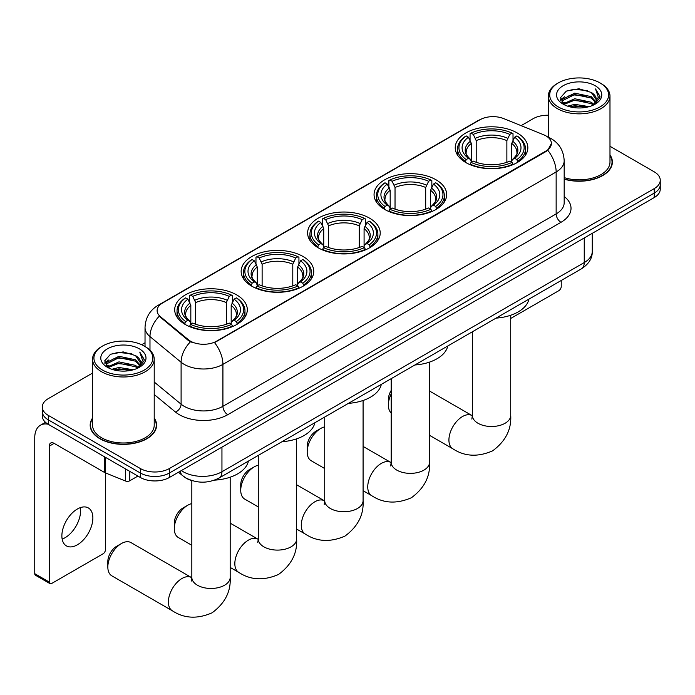 <?xml version="1.0" encoding="UTF-8"?>
<svg xmlns="http://www.w3.org/2000/svg" width="695" height="695" viewBox="0 0 695 695"><rect width="100%" height="100%" fill="white"/><g stroke="black" fill="none" stroke-linecap="round" stroke-linejoin="round"><path stroke-width="1.04" d="M236.674 294.897A36.305 20.963 0 0 0 197.111 290.354A36.305 20.963 0 0 0 174.697 309.718A36.305 20.963 0 0 0 185.33 324.539A36.305 20.963 0 0 0 224.893 329.083A36.305 20.963 0 0 0 247.307 309.718A36.305 20.963 0 0 0 236.674 294.897M436.034 179.797A36.305 20.963 0 0 0 396.471 175.253A36.305 20.963 0 0 0 374.058 194.617A36.305 20.963 0 0 0 384.691 209.438A36.305 20.963 0 0 0 424.254 213.982A36.305 20.963 0 0 0 446.668 194.617A36.305 20.963 0 0 0 436.034 179.797M369.584 218.169A36.305 20.963 0 0 0 330.021 213.626A36.305 20.963 0 0 0 307.607 232.99A36.305 20.963 0 0 0 318.24 247.811A36.305 20.963 0 0 0 357.803 252.355A36.305 20.963 0 0 0 380.217 232.99A36.305 20.963 0 0 0 369.584 218.169M303.124 256.533A36.305 20.963 0 0 0 263.561 251.99A36.305 20.963 0 0 0 241.156 271.354A36.305 20.963 0 0 0 251.79 286.175A36.305 20.963 0 0 0 291.353 290.719A36.305 20.963 0 0 0 313.758 271.354A36.305 20.963 0 0 0 303.124 256.533M517.21 132.936A36.305 20.963 0 0 0 477.647 128.393A36.305 20.963 0 0 0 455.234 147.757A36.305 20.963 0 0 0 465.867 162.578A36.305 20.963 0 0 0 505.43 167.121A36.305 20.963 0 0 0 527.844 147.757A36.305 20.963 0 0 0 517.21 132.936M545.983 135.899A18.496 10.677 0 0 0 543.507 134.7L503.623 118.576A18.496 10.677 0 0 0 479.941 119.775L162.543 303.02A18.496 10.677 0 0 0 157.122 310.578A18.496 10.677 0 0 0 160.467 316.703L188.397 339.725A18.496 10.677 0 0 0 216.623 341.149L545.983 150.997A18.496 10.677 0 0 0 551.396 143.448A18.496 10.677 0 0 0 545.983 135.899M192.532 480.758A20.546 11.867 180 0 1 184.236 476.874M92.565 418.025A33.221 19.182 0 0 0 90.168 425.184A33.221 19.182 0 0 0 99.898 438.745A33.221 19.182 0 0 0 136.098 442.906A33.221 19.182 0 0 0 156.61 425.184A33.221 19.182 0 0 0 154.212 418.025M90.506 426.912A33.221 19.182 0 0 0 90.393 427.416M551.396 143.448L547.773 150.25L545.983 151.545L214.538 342.635A23.978 13.839 60 0 1 222.921 364.362A27.4 15.82 180 0 1 184.175 364.362A27.4 15.82 180 0 1 181.1 362.251L149.981 336.589A27.4 15.82 180 0 1 145.029 327.519L145.029 346.518M92.565 373.067L48.311 398.617A20.546 11.867 0 0 0 42.291 407.009L42.291 415.958A20.546 11.867 0 0 0 48.311 424.341L140.338 477.474L140.338 473A20.546 11.867 0 0 0 169.398 473L654.23 193.088A20.546 11.867 0 0 0 660.25 184.696A20.546 11.867 0 0 1 654.23 193.088L169.398 473A20.546 11.867 0 0 1 140.338 473L48.311 419.867L140.338 473L140.338 468.526A20.546 11.867 0 0 0 169.398 468.526L654.23 188.614A20.546 11.867 0 0 0 660.25 180.222A20.546 11.867 0 0 0 654.23 171.83L609.984 146.28M42.291 411.483A20.546 11.867 0 0 0 48.311 419.867A20.546 11.867 0 0 1 42.291 411.483M192.55 342.635L188.397 340.533L159.225 316.251A23.978 16.037 129.5 0 0 149.981 336.589L149.981 350.193M564.175 179.162A33.221 19.182 0 0 0 612.382 162.048A33.221 19.182 0 0 0 609.984 154.889M548.338 115.231A20.546 11.867 0 0 0 533.143 118.697L521.111 125.647M145.029 342.774L141.65 344.729M42.291 407.009A20.546 11.867 0 0 0 48.311 415.393L140.338 468.526M156.384 427.416A33.221 19.182 0 0 0 156.262 426.912M612.156 164.281A33.221 19.182 0 0 0 612.034 163.768M140.338 477.474A20.546 11.867 0 0 0 169.398 477.474L654.23 197.562A20.546 11.867 0 0 0 660.25 189.17L660.25 180.222M510.721 318.449L558.815 290.684A3.423 1.981 120 0 0 561.239 286.488L561.239 280.493M558.328 106.952A29.451 17.001 0 0 0 599.985 106.952A29.451 17.001 0 0 0 599.985 82.905L600.949 83.469A30.823 17.792 0 0 1 609.984 96.049A30.823 17.792 0 0 1 590.95 112.494A30.823 17.792 0 0 1 557.364 108.637A30.823 17.792 0 0 1 548.338 96.049A30.823 17.792 0 0 1 557.364 83.469L558.328 82.905A29.451 17.001 0 0 0 558.328 106.952M564.175 177.599A30.823 17.792 0 0 0 609.984 162.048L609.984 96.049M564.175 178.945A32.882 18.982 0 0 0 612.034 162.048A32.882 18.982 0 0 0 609.984 155.437M567.615 106.153L574.722 104.328L589.134 106.639M569.657 106.769L574.722 105.727L587.032 107.16L573.766 106.109L569.796 106.813M563.185 103.868L574.722 98.742L591.263 102.226L593.93 104.432M563.897 104.45L574.722 100.141L591.263 103.624L593.191 105.101M562.238 102.921L562.62 99.203L574.722 93.147L591.263 96.64L595.797 101.774M562.081 102.235L562.62 100.601L574.722 94.546L591.263 98.038L595.467 102.443M593.017 105.24A17.123 9.886 0 0 0 596.284 99.437A17.123 9.886 0 0 0 591.263 92.444L596.275 99.767M595.137 85.702A22.605 13.049 0 0 0 563.219 85.676A22.605 13.049 0 0 0 563.072 104.102A22.605 13.049 0 0 0 563.176 104.163A22.605 13.049 0 0 0 595.241 104.102A22.605 13.049 0 0 0 595.137 85.702M591.263 92.444L578.961 88.769L566.321 91.097L560.457 97.717L564.34 104.78M594.416 104.563L599.881 97.63L599.985 96.388L595.545 88.96L598.343 97.283L593.191 105.162M600.949 83.469L599.985 82.905A29.451 17.001 0 0 0 558.328 82.905M595.545 88.96L599.985 96.666M566.025 91.245L573.766 89.334L587.64 90.576M560.683 100.236L563.211 98.256M568.771 95.893L573.766 94.92L587.145 96.023M568.771 101.487L573.766 100.514L587.145 101.618M560.535 99.689L564.679 96.744M562.741 103.451L564.679 102.339M391.181 393.909A19.182 11.077 120 0 0 388.375 405.081L388.375 399.486A12.328 7.115 -60 0 1 391.181 390.46M388.375 405.081A19.182 11.077 120 0 0 391.181 413.004M465.216 162.187L466.189 159.589A32.604 18.826 0 0 1 466.189 135.916L468.43 137.21A29.451 17.001 0 0 0 468.43 158.295L470.645 159.555L471.358 162.204M471.358 161.118L471.358 143.413L468.43 137.21M470.063 140.016L470.063 133.675L471.036 133.119A32.604 18.826 0 0 1 512.041 133.119L509.8 134.413A29.451 17.001 0 0 0 473.278 134.413L476.205 140.616L476.205 162.274M506.872 162.274L506.872 140.616L509.8 134.413M496.065 318.119A37.678 21.753 0 0 0 528.938 299.137M470.063 164.072A33.977 19.616 0 0 0 513.014 164.072L512.041 162.387A32.604 18.826 0 0 1 471.036 162.387L470.063 164.654M513.014 164.654L513.014 164.072M466.189 135.916L465.216 136.472A33.977 19.616 0 0 0 457.562 148.869A33.977 19.616 0 0 0 465.216 161.275M512.041 133.119L513.014 133.675L513.014 140.016M471.036 162.387L473.278 161.092A29.451 17.001 0 0 0 509.8 161.092L512.041 162.387M468.43 158.295L466.189 159.589M473.278 134.413L471.036 133.119M470.645 141.024A26.349 15.212 0 0 0 470.645 159.555L470.767 159.642C467.023 156.019 465.502 153.56 466.197 152.266A25.341 14.63 0 0 1 471.358 143.413M517.862 161.275A33.977 19.616 0 0 0 525.516 148.869A33.977 19.616 0 0 0 517.862 136.472L516.889 135.916A32.604 18.826 0 0 1 516.889 159.589L517.862 162.187M516.889 159.589L514.648 158.295A29.451 17.001 0 0 0 514.648 137.21L516.889 135.916M514.648 137.21L511.72 143.413L511.72 161.118L512.432 159.555L514.648 158.295M511.72 143.413A25.341 14.63 0 0 1 516.88 152.266C517.575 153.569 516.046 156.028 512.311 159.642L512.432 159.555A26.349 15.212 0 0 0 512.432 141.024M511.72 162.204L511.72 161.118M307.199 451.95L307.199 446.355A12.328 7.115 -60 0 1 315.912 431.256L320.76 428.459A19.182 11.077 120 0 0 307.199 451.95A19.182 11.077 120 0 0 311.169 460.724L324.73 468.56M384.04 209.056L385.013 206.458A32.604 18.826 0 0 1 385.013 182.785L387.254 184.079A29.451 17.001 0 0 0 387.254 205.164L389.469 206.424L390.182 209.065M390.182 207.987L390.182 190.282L387.254 184.079M388.879 186.886L388.879 180.544L389.86 179.988A32.604 18.826 0 0 1 430.865 179.988L428.624 181.282A29.451 17.001 0 0 0 392.102 181.282L395.029 187.485L395.029 209.143M425.696 209.143L425.696 187.485L428.624 181.282M414.889 364.979A37.678 21.753 0 0 0 447.762 346.006M388.879 210.941A33.977 19.616 0 0 0 431.838 210.941L430.865 209.256A32.604 18.826 0 0 1 389.86 209.256L388.879 211.515M431.838 211.515L431.838 210.941M385.013 182.785L384.04 183.341A33.977 19.616 0 0 0 376.386 195.738A33.977 19.616 0 0 0 384.04 208.144M430.865 179.988L431.838 180.544L431.838 186.886M389.86 209.256L392.102 207.961A29.451 17.001 0 0 0 428.624 207.961L430.865 209.256M387.254 205.164L385.013 206.458M392.102 181.282L389.86 179.988M389.469 187.893A26.349 15.212 0 0 0 389.469 206.424L389.591 206.502C385.847 202.888 384.326 200.429 385.021 199.135A25.341 14.63 0 0 1 390.182 190.282M436.686 208.144A33.977 19.616 0 0 0 444.34 195.738A33.977 19.616 0 0 0 436.686 183.341L435.713 182.785A32.604 18.826 0 0 1 435.713 206.458L436.686 209.056M435.713 206.458L433.471 205.164A29.451 17.001 0 0 0 433.471 184.079L435.713 182.785M433.471 184.079L430.544 190.282L430.544 207.987L431.256 206.424L433.471 205.164M430.544 190.282A25.341 14.63 0 0 1 435.704 199.135C436.399 200.438 434.87 202.897 431.135 206.502L431.256 206.424A26.349 15.212 0 0 0 431.256 187.893M430.544 209.065L430.544 207.987M324.73 426.852A19.182 11.077 120 0 0 320.76 428.459L315.912 431.256M240.739 490.314L240.739 484.719A12.328 7.115 -60 0 1 249.462 469.62L254.309 466.823A19.182 11.077 120 0 0 254.301 466.823A19.182 11.077 120 0 0 240.739 490.314A19.182 11.077 120 0 0 244.718 499.088L258.279 506.924M317.589 247.42L318.562 244.822A32.604 18.826 0 0 1 318.562 221.149L320.803 222.443A29.451 17.001 0 0 0 320.803 243.528L323.019 244.788L323.731 247.437M323.731 246.351L323.731 228.646L320.803 222.443M322.428 225.249L322.428 218.908L323.401 218.352A32.604 18.826 0 0 1 364.415 218.352L362.173 219.646A29.451 17.001 0 0 0 325.642 219.646L328.579 225.849L328.579 247.507M359.245 247.507L359.245 225.849L362.173 219.646M348.438 403.352A37.678 21.753 0 0 0 381.312 384.37M322.428 249.305A33.977 19.616 0 0 0 365.388 249.305L364.415 247.62A32.604 18.826 0 0 1 323.401 247.62L322.428 249.887M365.388 249.887L365.388 249.305M318.562 221.149L317.589 221.705A33.977 19.616 0 0 0 309.935 234.102A33.977 19.616 0 0 0 317.589 246.508M364.415 218.352L365.388 218.908L365.388 225.249M323.401 247.62L325.642 246.325A29.451 17.001 0 0 0 362.173 246.325L364.415 247.62M320.803 243.528L318.562 244.822M325.642 219.646L323.401 218.352M323.019 226.257A26.349 15.212 0 0 0 323.019 244.788L323.14 244.875C319.396 241.252 317.876 238.793 318.562 237.499A25.341 14.63 0 0 1 323.731 228.646M370.235 246.508A33.977 19.616 0 0 0 377.88 234.102A33.977 19.616 0 0 0 370.235 221.705L369.262 221.149A32.604 18.826 0 0 1 369.262 244.822L370.235 247.42M369.262 244.822L367.021 243.528A29.451 17.001 0 0 0 367.021 222.443L369.262 221.149M367.021 222.443L364.084 228.646L364.084 246.351L364.805 244.788L367.021 243.528M364.084 228.646A25.341 14.63 0 0 1 369.254 237.499C369.94 238.802 368.419 241.261 364.675 244.875L364.805 244.788A26.349 15.212 0 0 0 364.805 226.257M364.084 247.437L364.084 246.351M258.279 465.216A19.182 11.077 120 0 0 254.309 466.823M174.289 528.678L174.289 523.083A12.328 7.115 -60 0 1 183.011 507.984L187.85 505.187A19.182 11.077 120 0 0 174.289 528.678A19.182 11.077 120 0 0 178.259 537.461L191.829 545.288M251.13 285.784L252.111 283.195A32.604 18.826 0 0 1 252.111 259.513L254.353 260.807A29.451 17.001 0 0 0 254.353 281.901L256.559 283.16L257.28 285.801M257.28 284.724L257.28 267.01L254.353 260.807M255.977 263.613L255.977 257.272L256.95 256.716A32.604 18.826 0 0 1 297.964 256.716L295.722 258.01A29.451 17.001 0 0 0 259.192 258.01L262.119 264.222L262.119 285.871M292.795 285.871L292.795 264.222L295.722 258.01M281.988 441.716A37.678 21.753 0 0 0 314.861 422.734M255.977 287.669A33.977 19.616 0 0 0 298.937 287.669L297.964 285.993A32.604 18.826 0 0 1 256.95 285.993L255.977 288.251M298.937 288.251L298.937 287.669M252.111 259.513L251.13 260.069A33.977 19.616 0 0 0 243.485 272.475A33.977 19.616 0 0 0 251.13 284.872M297.964 256.716L298.937 257.272L298.937 263.613M256.95 285.993L259.192 284.698A29.451 17.001 0 0 0 295.722 284.698L297.964 285.993M254.353 281.901L252.111 283.195M259.192 258.01L256.95 256.716M256.559 264.621A26.349 15.212 0 0 0 256.559 283.16L256.69 283.239C252.945 279.616 251.416 277.166 252.111 275.872A25.341 14.63 0 0 1 257.28 267.01M303.776 284.872A33.977 19.616 0 0 0 311.43 272.475A33.977 19.616 0 0 0 303.776 260.069L302.803 259.513A32.604 18.826 0 0 1 302.803 283.195L303.776 285.784M302.803 283.195L300.561 281.901A29.451 17.001 0 0 0 300.561 260.807L302.803 259.513M300.561 260.807L297.634 267.01L297.634 284.724L298.355 283.16L300.561 281.901M297.634 267.01A25.341 14.63 0 0 1 302.803 275.872C303.489 277.166 301.969 279.625 298.224 283.239L298.355 283.16A26.349 15.212 0 0 0 298.355 264.621M297.634 285.801L297.634 284.724M191.829 503.58A19.182 11.077 120 0 0 187.85 505.187L183.011 507.984M107.838 567.042L107.838 561.456A12.328 7.115 -60 0 1 116.56 546.348L121.399 543.551A19.182 11.077 120 0 0 107.838 567.042A19.182 11.077 120 0 0 111.808 575.825L172.351 610.775A19.182 11.077 -60 0 1 169.415 595.407A19.182 11.077 -60 0 1 181.942 578.509A19.182 11.077 -60 0 1 191.533 577.562L191.82 577.727M184.679 324.157L185.652 321.559A32.604 18.826 0 0 1 185.652 297.877L187.893 299.171A29.451 17.001 0 0 0 187.893 320.265L190.109 321.524L190.83 324.165M190.83 323.088L190.83 305.383L187.893 299.171M189.526 301.978L189.526 295.644L190.5 295.088A32.604 18.826 0 0 1 231.513 295.088L229.272 296.383A29.451 17.001 0 0 0 192.741 296.383L195.669 302.586L195.669 324.235M226.335 324.235L226.335 302.586L229.272 296.383M214.503 480.141A37.678 21.753 0 0 0 248.402 461.106M189.526 326.033A33.977 19.616 0 0 0 232.486 326.033L231.513 324.357A32.604 18.826 0 0 1 190.5 324.357L189.526 326.615M232.486 326.615L232.486 326.033M185.652 297.877L184.679 298.433A33.977 19.616 0 0 0 177.034 310.839A33.977 19.616 0 0 0 184.679 323.236M231.513 295.088L232.486 295.644L232.486 301.978M190.5 324.357L192.741 323.062A29.451 17.001 0 0 0 229.272 323.062L231.513 324.357M187.893 320.265L185.652 321.559M192.741 296.383L190.5 295.088M190.109 302.985A26.349 15.212 0 0 0 190.109 321.524L190.239 321.603C186.495 317.989 184.966 315.53 185.661 314.236A25.341 14.63 0 0 1 190.83 305.383M237.325 323.236A33.977 19.616 0 0 0 244.979 310.839A33.977 19.616 0 0 0 237.325 298.433L236.352 297.877A32.604 18.826 0 0 1 236.352 321.559L237.325 324.157M236.352 321.559L234.111 320.265A29.451 17.001 0 0 0 234.111 299.171L236.352 297.877M234.111 299.171L231.183 305.383L231.183 323.088L231.895 321.524L234.111 320.265M231.183 305.383A25.341 14.63 0 0 1 236.352 314.236C237.038 315.539 235.509 317.989 231.774 321.603L231.895 321.524A26.349 15.212 0 0 0 231.895 302.985M231.183 324.165L231.183 323.088M191.533 577.562L130.99 542.604A19.182 11.077 120 0 0 121.399 543.551L116.56 546.348M80.299 507.654A21.919 12.658 -60 0 1 65.078 537.713A21.919 12.658 -60 0 1 62.15 539.085M77.371 544.811A21.919 12.658 120 0 0 91.688 525.498A21.919 12.658 120 0 0 88.335 507.932A21.919 12.658 120 0 0 77.371 509.018A21.919 12.658 120 0 0 63.054 528.33A21.919 12.658 120 0 0 66.416 545.896A21.919 12.658 120 0 0 77.371 544.811M129.8 471.392L129.8 480.758L137.914 476.075M48.077 424.211A27.4 15.82 -120 0 0 40.423 425.227A27.4 15.82 -120 0 0 34.75 437.763L34.75 573.67L49.284 582.062L49.284 446.155A6.846 3.953 60 0 1 50.7 443.019A6.846 3.953 60 0 1 54.123 443.358L104.771 472.6L104.771 456.936M49.284 582.062A3.423 1.981 120 0 0 49.988 583.626L35.462 575.243A3.423 1.981 -60 0 1 34.75 573.67M49.988 583.626A3.423 1.981 120 0 0 51.699 583.461L103.042 553.819A3.423 1.981 120 0 0 105.466 549.623L105.466 472.913M129.8 480.758A3.423 1.981 180 0 1 125.413 480.983L105.223 472.817A3.423 1.981 180 0 1 104.771 472.6M102.556 370.096A29.451 17.001 0 0 0 144.213 370.096A29.451 17.001 0 0 0 144.213 346.041L145.186 346.605A30.823 17.792 0 0 1 154.212 359.185A30.823 17.792 0 0 1 135.178 375.63A30.823 17.792 0 0 1 101.592 371.773A30.823 17.792 0 0 1 92.565 359.185A30.823 17.792 0 0 1 101.592 346.605L102.556 346.041A29.451 17.001 0 0 0 102.556 370.096M92.565 359.185L92.565 425.184A30.823 17.792 0 0 0 101.592 437.763A30.823 17.792 0 0 0 135.178 441.62A30.823 17.792 0 0 0 154.212 425.184L154.212 359.185M92.565 418.572A32.882 18.982 0 0 0 90.506 425.184A32.882 18.982 0 0 0 100.141 438.606A32.882 18.982 0 0 0 135.968 442.715A32.882 18.982 0 0 0 156.262 425.184A32.882 18.982 0 0 0 154.212 418.572M111.843 369.288L118.958 367.473L133.362 369.775M113.884 369.905L118.958 368.871L131.259 370.305M107.412 367.003L118.958 361.878L135.49 365.37L138.157 367.577M108.125 367.586L118.958 363.277L135.49 366.769L137.419 368.237M106.465 366.057L106.848 362.338L118.958 356.283L135.49 359.775L140.025 364.91M106.318 365.37L106.848 363.737L118.958 357.682L135.49 361.174L139.695 365.579M137.245 368.376A17.123 9.886 0 0 0 140.512 362.573A17.123 9.886 0 0 0 135.49 355.579L140.503 362.912M139.365 348.838A22.605 13.049 0 0 0 107.456 348.812A22.605 13.049 0 0 0 107.308 367.238A22.605 13.049 0 0 0 107.404 367.299A22.605 13.049 0 0 0 139.469 367.238A22.605 13.049 0 0 0 139.365 348.838M135.49 355.579L123.189 351.905L110.548 354.233L104.684 360.853L108.576 367.916M138.644 367.698L144.108 360.766L144.213 359.524L139.773 352.096L142.571 360.418L137.419 368.298M145.186 346.605L144.213 346.041A29.451 17.001 0 0 0 102.556 346.041M139.773 352.096L144.213 359.802M110.253 354.381L117.994 352.469L131.868 353.712M104.91 363.381L107.438 361.391M112.998 359.028L117.994 358.064L131.372 359.159M112.998 364.623L117.994 363.65L131.372 364.753M114.023 369.948L117.994 369.245L131.242 370.305M104.763 362.833L108.907 359.88M106.969 366.586L108.907 365.474M160.467 316.703L160.467 317.511M188.397 339.725L188.397 340.533M216.623 341.149L216.623 341.697M545.983 150.997L545.983 151.545M564.175 196.459A34.246 19.773 180 0 1 560.995 222.304L227.76 414.698A6.846 3.953 60 0 1 222.921 406.306L556.148 213.921A27.4 15.82 0 0 0 564.175 202.732L564.175 160.788A27.4 15.82 180 0 1 556.148 171.969A23.978 13.839 -120 0 0 547.773 150.25M227.76 414.698A34.246 19.773 180 0 1 179.327 414.698A34.246 19.773 180 0 1 175.488 412.057L154.212 394.508M190.439 341.81A23.978 16.037 129.5 0 0 181.1 362.251L181.1 404.195A27.4 15.82 0 0 0 184.175 406.306A27.4 15.82 0 0 0 222.921 406.306L222.921 364.362L556.148 171.969L556.148 213.921A6.846 3.953 60 0 0 560.995 222.304M564.175 160.788C563.715 150.937 559.379 143.544 551.187 138.626L547.73 136.941A23.978 11.224 112 0 0 547.399 136.819M160.502 304.419A23.978 13.839 -120 0 0 158.017 305.357C149.825 310.283 145.49 317.667 145.029 327.519M158.017 305.357L477.925 120.661A23.978 13.839 60 0 1 479.741 119.888M169.398 468.526L169.398 477.474M654.23 188.614L654.23 197.562M48.311 415.393L48.311 424.341M154.212 382.024L181.1 404.195A6.846 4.578 -50.5 0 1 175.488 412.057M181.36 470.567A27.4 15.82 0 0 0 183.202 471.74A27.4 15.82 0 0 0 221.948 471.74L584.243 262.571A27.4 15.82 0 0 0 592.27 251.39C592.47 258.184 588.847 264.004 581.402 268.843L219.116 478.012A13.7 7.906 60 0 0 221.948 471.74L221.948 447.137M584.243 237.968L584.243 262.571A13.7 7.906 60 0 1 581.402 268.843M180.248 471.21A13.7 9.165 129.5 0 0 182.637 475.667L178.476 472.235M510.721 315.243L510.721 415.428A19.182 11.077 180 0 1 505.1 423.255A19.182 11.077 180 0 1 477.978 423.255A19.182 11.077 180 0 1 472.357 415.428L471.844 419.102M510.721 415.428C511.546 429.51 505.508 441.316 492.616 450.847C477.917 457.249 464.677 456.572 452.888 448.814A19.182 11.077 -60 0 1 449.952 433.445A19.182 11.077 -60 0 1 462.479 416.548A19.182 11.077 -60 0 1 472.07 415.593L472.357 415.758M506.872 140.616A25.341 14.63 0 0 0 476.205 140.616M507.593 138.227A26.349 15.212 0 0 0 475.484 138.227M429.545 362.112L429.545 462.297A19.182 11.077 180 0 1 423.924 470.124A19.182 11.077 180 0 1 396.802 470.124A19.182 11.077 180 0 1 391.181 462.297L390.668 465.971M429.545 462.297C430.37 476.379 424.332 488.185 411.44 497.716C396.741 504.118 383.501 503.441 371.712 495.683A19.182 11.077 -60 0 1 368.776 480.315A19.182 11.077 -60 0 1 381.303 463.409A19.182 11.077 -60 0 1 390.894 462.462L391.181 462.627M425.696 187.485A25.341 14.63 0 0 0 395.029 187.485M426.409 185.096A26.349 15.212 0 0 0 394.308 185.096M363.085 400.476L363.085 500.661A19.182 11.077 180 0 1 357.473 508.488A19.182 11.077 180 0 1 330.351 508.488A19.182 11.077 180 0 1 324.73 500.661L324.217 504.335M363.085 500.661C363.919 514.743 357.882 526.549 344.989 536.08C330.29 542.482 317.05 541.805 305.261 534.047A19.182 11.077 -60 0 1 302.316 518.678A19.182 11.077 -60 0 1 314.852 501.781A19.182 11.077 -60 0 1 324.435 500.826L324.73 500.991M359.245 225.849A25.341 14.63 0 0 0 328.579 225.849M359.958 223.46A26.349 15.212 0 0 0 327.858 223.46M296.635 438.84L296.635 539.025A19.182 11.077 180 0 1 291.023 546.852A19.182 11.077 180 0 1 263.892 546.852A19.182 11.077 180 0 1 258.279 539.025L257.758 542.699M296.635 539.025C297.46 553.107 291.431 564.913 278.539 574.452C263.839 580.846 250.591 580.169 238.811 572.411A19.182 11.077 -60 0 1 235.866 557.043A19.182 11.077 -60 0 1 248.393 540.145A19.182 11.077 -60 0 1 257.984 539.19L258.271 539.355M292.795 264.222A25.341 14.63 0 0 0 262.119 264.222M293.507 261.824A26.349 15.212 0 0 0 261.407 261.824M230.184 477.213L230.184 577.389A19.182 11.077 180 0 1 224.563 585.225A19.182 11.077 180 0 1 197.441 585.225A19.182 11.077 180 0 1 191.829 577.389L191.307 581.063M226.335 302.586A25.341 14.63 0 0 0 195.669 302.586M227.057 300.197A26.349 15.212 0 0 0 194.956 300.197M49.284 446.155L54.123 443.358M105.223 457.206L105.223 472.817M125.413 480.983L125.413 468.856M477.925 120.661L482.321 118.61M219.116 478.012C208.092 483.555 197.067 483.555 186.043 478.012L182.637 475.667M592.27 251.39L592.27 233.329M612.034 164.793L612.034 162.048M562.029 102.678L562.029 101.54M548.338 137.193L548.338 96.049M452.888 448.814L429.545 435.331M457.562 155.141L457.562 148.869M525.516 155.141L525.516 148.869M472.07 415.593L429.545 391.042M472.357 331.802L472.357 415.428M371.712 495.683L363.085 490.705M376.386 202.01L376.386 195.738M444.34 202.01L444.34 195.738M390.894 462.462L363.085 446.407M391.181 378.671L391.181 462.297M249.462 469.62L254.301 466.823M305.261 534.047L296.635 529.069M309.935 240.374L309.935 234.102M377.88 240.374L377.88 234.102M324.435 500.826L296.635 484.78M324.73 417.035L324.73 500.661M238.811 572.411L230.184 567.433M243.485 278.738L243.485 272.475M311.43 278.738L311.43 272.475M257.984 539.19L230.184 523.144M258.279 455.399L258.279 539.025M230.184 577.389C231.009 591.471 224.98 603.277 212.079 612.816C197.389 619.219 184.14 618.541 172.351 610.775M177.034 317.102L177.034 310.839M244.979 317.102L244.979 310.839M191.829 480.566L191.829 577.389M40.423 425.227L45.479 422.299M156.262 427.929L156.262 425.184M106.266 365.813L106.266 364.675M90.506 427.929L90.506 425.184"/></g></svg>
